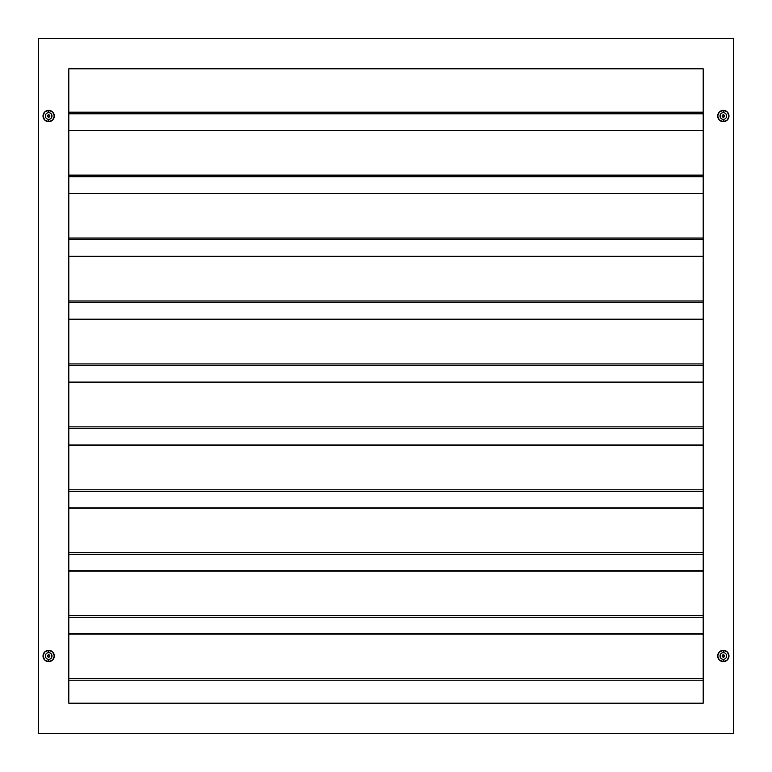 <?xml version="1.0" encoding="UTF-8"?>
<svg xmlns="http://www.w3.org/2000/svg" width="772" height="772" viewBox="0 0 772 772"><rect width="100%" height="100%" fill="white"/><g stroke="black" fill="none" stroke-linecap="round" stroke-linejoin="round"><path stroke-width="1.16" d="M722.138 655.988A1.197 1.197 0 0 1 723.335 654.791A1.197 1.197 0 0 1 724.522 655.988A1.197 1.197 0 0 1 723.335 657.184A1.197 1.197 0 0 1 722.138 655.988A1.197 1.197 0 0 0 723.335 657.184A1.197 1.197 0 0 0 724.522 655.988L723.335 654.791L722.138 655.988L723.335 657.184L724.522 655.988A1.197 1.197 0 0 0 723.335 654.791M723.335 117.209L724.522 116.012A1.197 1.197 0 0 1 723.335 117.209A1.197 1.197 0 0 1 722.138 116.012L723.335 117.209A1.197 1.197 0 0 0 724.522 116.012L723.335 114.816L722.138 116.012A1.197 1.197 0 0 1 723.335 114.816A1.197 1.197 0 0 1 724.522 116.012A1.197 1.197 0 0 0 723.335 114.816A1.197 1.197 0 0 0 722.138 116.012M49.862 116.012A1.197 1.197 0 0 0 48.665 114.816A1.197 1.197 0 0 0 47.478 116.012A1.197 1.197 0 0 1 48.665 114.816A1.197 1.197 0 0 1 49.862 116.012A1.197 1.197 0 0 1 48.665 117.209A1.197 1.197 0 0 1 47.478 116.012A1.197 1.197 0 0 0 48.665 117.209L49.862 116.012L48.665 114.816L47.478 116.012L48.665 117.209M49.862 655.988A1.197 1.197 0 0 1 48.665 657.184A1.197 1.197 0 0 1 47.478 655.988A1.197 1.197 0 0 0 48.665 657.184A1.197 1.197 0 0 0 49.862 655.988L48.665 654.791L47.478 655.988L48.665 657.184L49.862 655.988A1.197 1.197 0 0 0 48.665 654.791A1.197 1.197 0 0 0 47.478 655.988A1.197 1.197 0 0 1 48.665 654.791A1.197 1.197 0 0 1 49.862 655.988M722.225 116.466L722.872 117.112M723.789 117.112L724.435 116.466M724.435 115.549L723.789 114.903M722.872 114.903L722.225 115.549M47.565 656.451L48.211 657.097M49.128 657.097L49.775 656.451M49.775 655.534L49.128 654.888M48.211 654.888L47.565 655.534M47.565 116.466L48.211 117.112M49.128 117.112L49.775 116.466M49.775 115.549L49.128 114.903M48.211 114.903L47.565 115.549M722.225 656.451L722.872 657.097M723.789 657.097L724.435 656.451M724.435 655.534L723.789 654.888M722.872 654.888L722.225 655.534M68.804 634.111L703.196 634.111L68.804 634.111M68.804 571.174L703.196 571.174L68.804 571.174M68.804 508.237L703.196 508.237L68.804 508.237M68.804 445.299L703.196 445.299L68.804 445.299M68.804 382.372L703.196 382.372L68.804 382.372M68.804 319.434L703.196 319.434L68.804 319.434M68.804 256.497L703.196 256.497L68.804 256.497M68.804 193.56L703.196 193.56L68.804 193.56M68.804 130.632L703.196 130.632L68.804 130.632M724.609 119.091L723.335 119.342A3.339 3.339 0 0 1 719.996 116.012A3.339 3.339 0 0 1 723.335 112.673A3.339 3.339 0 0 0 719.996 116.012A3.339 3.339 0 0 0 723.335 119.342L723.335 121.677A5.665 5.665 0 0 1 717.671 116.012A5.665 5.665 0 0 1 723.335 110.348L723.335 112.673L724.609 112.924M49.948 119.091L48.665 119.342A3.339 3.339 0 0 1 45.336 116.012A3.339 3.339 0 0 1 48.665 112.673A3.339 3.339 0 0 0 45.336 116.012A3.339 3.339 0 0 0 48.665 119.342L48.665 121.677A5.665 5.665 0 0 1 43.01 116.012A5.665 5.665 0 0 1 48.665 110.348L48.665 112.673L49.948 112.924M49.948 659.076L48.665 659.327A3.339 3.339 0 0 1 45.336 655.988A3.339 3.339 0 0 1 48.665 652.658A3.339 3.339 0 0 0 45.336 655.988A3.339 3.339 0 0 0 48.665 659.327L48.665 661.652A5.665 5.665 0 0 1 43.01 655.988A5.665 5.665 0 0 1 48.665 650.323L48.665 652.658L49.948 652.909M724.609 659.076L723.335 659.327A3.339 3.339 0 0 1 719.996 655.988A3.339 3.339 0 0 1 723.335 652.658A3.339 3.339 0 0 0 719.996 655.988A3.339 3.339 0 0 0 723.335 659.327L723.335 661.652A5.665 5.665 0 0 1 717.671 655.988A5.665 5.665 0 0 1 723.335 650.323L723.335 652.658L724.609 652.909M703.196 679.273L703.196 703.196L68.804 703.196L68.804 68.804L703.196 68.804L703.196 703.196L68.804 703.196L68.804 68.804L703.196 68.804L703.196 679.273M722.052 652.909L723.335 652.658A3.339 3.339 0 0 1 726.664 655.988A3.339 3.339 0 0 1 723.335 659.327L722.052 659.076M721.473 658.767L720.556 657.841M720.247 657.271L720.247 654.714M720.556 654.135L721.473 653.218M725.188 653.218L726.105 654.135M726.413 654.714L726.413 657.271M726.105 657.841L725.188 658.767M47.391 652.909L48.665 652.658A3.339 3.339 0 0 1 52.004 655.988A3.339 3.339 0 0 1 48.665 659.327L47.391 659.076M46.812 658.767L45.895 657.841M45.587 657.271L45.587 654.714M45.895 654.135L46.812 653.218M50.527 653.218L51.444 654.135M51.753 654.714L51.753 657.271M51.444 657.841L50.527 658.767M47.391 112.924L48.665 112.673A3.339 3.339 0 0 1 52.004 116.012A3.339 3.339 0 0 1 48.665 119.342L47.391 119.091M46.812 118.782L45.895 117.865M45.587 117.286L45.587 114.729M45.895 114.159L46.812 113.233M50.527 113.233L51.444 114.159M51.753 114.729L51.753 117.286M51.444 117.865L50.527 118.782M722.052 112.924L723.335 112.673A3.339 3.339 0 0 1 726.664 116.012A3.339 3.339 0 0 1 723.335 119.342L722.052 119.091M721.473 118.782L720.556 117.865M720.247 117.286L720.247 114.729M720.556 114.159L721.473 113.233M725.188 113.233L726.105 114.159M726.413 114.729L726.413 117.286M726.105 117.865L725.188 118.782M38.6 733.4L733.4 733.4L733.4 38.6L38.6 38.6L38.6 733.4L733.4 733.4L733.4 38.6L38.6 38.6L38.6 733.4M723.335 110.348L727.34 112.008L728.99 116.012L727.34 120.017L723.335 121.677L719.321 120.017L717.671 116.012L719.321 112.008L723.335 110.348A5.665 5.665 0 0 1 728.99 116.012A5.665 5.665 0 0 1 723.335 121.677L723.335 119.342A3.339 3.339 0 0 0 726.664 116.012A3.339 3.339 0 0 0 723.335 112.673L723.335 110.348M48.665 110.348L52.679 112.008L54.329 116.012L52.679 120.017L48.665 121.677L44.66 120.017L43.01 116.012L44.66 112.008L48.665 110.348A5.665 5.665 0 0 1 54.329 116.012A5.665 5.665 0 0 1 48.665 121.677L48.665 119.342A3.339 3.339 0 0 0 52.004 116.012A3.339 3.339 0 0 0 48.665 112.673L48.665 110.348M48.665 650.323L52.679 651.983L54.329 655.988L52.679 659.992L48.665 661.652L44.66 659.992L43.01 655.988L44.66 651.983L48.665 650.323A5.665 5.665 0 0 1 54.329 655.988A5.665 5.665 0 0 1 48.665 661.652L48.665 659.327A3.339 3.339 0 0 0 52.004 655.988A3.339 3.339 0 0 0 48.665 652.658L48.665 650.323M723.335 650.323L727.34 651.983L728.99 655.988L727.34 659.992L723.335 661.652L719.321 659.992L717.671 655.988L719.321 651.983L723.335 650.323A5.665 5.665 0 0 1 728.99 655.988A5.665 5.665 0 0 1 723.335 661.652L723.335 659.327A3.339 3.339 0 0 0 726.664 655.988A3.339 3.339 0 0 0 723.335 652.658L723.335 650.323M703.196 112.191L68.804 112.191L703.196 112.191M703.196 175.128L68.804 175.128L703.196 175.128M703.196 238.065L68.804 238.065L703.196 238.065M703.196 301.003L68.804 301.003L703.196 301.003M703.196 363.93L68.804 363.93L703.196 363.93M703.196 426.868L68.804 426.868L703.196 426.868M703.196 489.805L68.804 489.805L703.196 489.805M703.196 552.742L68.804 552.742L703.196 552.742M703.196 615.67L68.804 615.67L703.196 615.67M703.196 678.607L68.804 678.607L703.196 678.607M68.804 633.831L703.196 633.831M68.804 570.894L703.196 570.894M68.804 507.957L703.196 507.957M68.804 445.029L703.196 445.029M68.804 382.092L703.196 382.092M68.804 319.154L703.196 319.154M68.804 256.217L703.196 256.217M68.804 193.29L703.196 193.29M68.804 130.352L703.196 130.352M703.196 113.802L68.804 113.802M703.196 176.74L68.804 176.74M703.196 239.677L68.804 239.677M703.196 302.614L68.804 302.614M703.196 365.542L68.804 365.542M703.196 428.479L68.804 428.479M703.196 491.417L68.804 491.417M703.196 554.354L68.804 554.354M703.196 617.282L68.804 617.282M703.196 680.219L68.804 680.219"/></g></svg>
